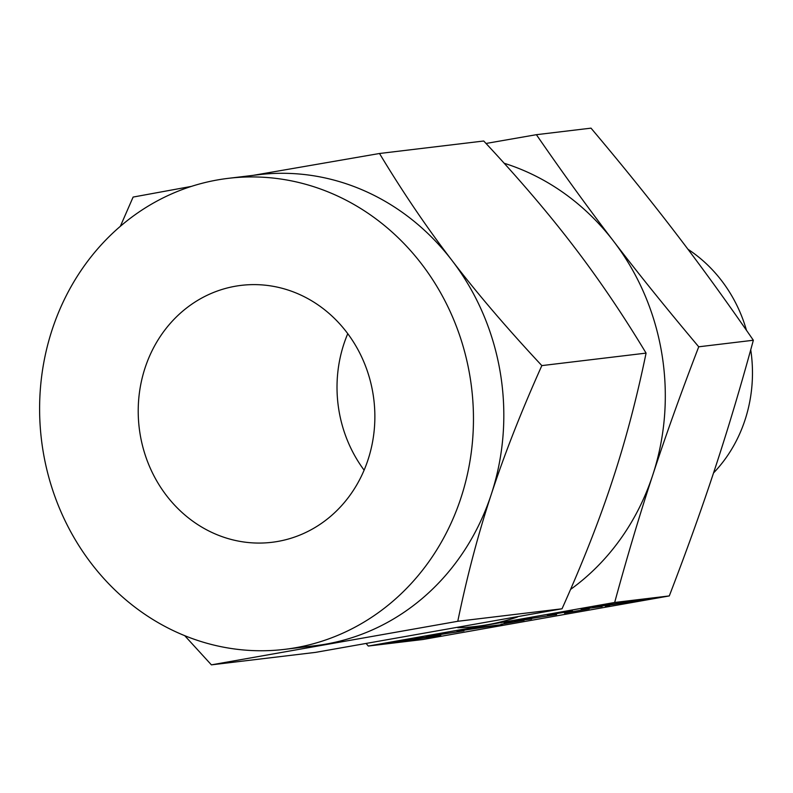 <?xml version="1.0" encoding="UTF-8"?>
<svg xmlns="http://www.w3.org/2000/svg" width="793" height="793" viewBox="0 0 793 793"><rect width="100%" height="100%" fill="white"/><g stroke="black" fill="none" stroke-linecap="round" stroke-linejoin="round"><path stroke-width="1.19" d="M609.401 605.654L605.495 606.348L609.52 605.654M601.996 606.546L581.16 609.262L602.115 606.536M547.656 615.15L572.417 610.798L569.205 612.285L589.229 608.796L564.487 613.177L567.699 611.69L547.487 615.199M514.845 620.949L556.587 614.565L519.574 620.205L531.588 618.986L514.568 621.018M523.776 620.364L501.027 624.279L519.048 621.157L504.15 622.832L524.064 620.344M457.264 631.139L478.139 627.491L502.336 624.587L457.095 631.188M427.001 636.531L463.191 630.921L426.188 636.749M463.191 630.921L463.935 630.871M698.732 346.799C681.018 392.852 665.684 435.625 652.728 475.116C639.782 514.419 627.094 556.874 614.674 602.472L368.289 646.047L422.907 639.505L669.292 595.93C687.006 549.876 702.34 507.104 715.296 467.612C728.252 428.299 740.93 385.844 753.35 340.247C726.993 301.994 701.26 266.478 676.161 233.717C651.231 201.105 622.852 165.915 591.013 128.149L536.395 134.691C562.752 172.953 588.485 208.46 613.584 241.221C638.514 273.833 666.903 309.022 698.732 346.799L753.35 340.247M614.674 602.472L669.292 595.93M440.63 635.5L391.603 642.786L415.869 638.97L418.516 638.375L415.046 638.603L440.789 635.49M608.746 605.059L592.877 607.151L621.107 602.789L628.264 601.52L620.483 602.264L645.978 599.181L607.607 605.366M486.03 143.464L536.395 134.691M368.289 646.047L366.297 643.688M570.544 589.437A237.196 216.638 -96.8 0 0 652.728 475.116A237.196 216.638 -96.8 0 0 661.749 353.113A237.196 216.638 -96.8 0 0 613.584 241.221A237.196 216.638 -96.8 0 0 504.199 163.269M457.789 627.709A237.196 216.638 -96.8 0 0 487.507 624.735A237.196 216.638 -96.8 0 0 517.571 616.954M746.491 330.334A141.313 129.071 -96.8 0 0 687.947 249.26M713.541 472.955A141.313 129.071 -96.8 0 0 750.733 349.802M364.116 470.16A129.378 118.167 83.2 0 1 338.958 410.596A129.378 118.167 83.2 0 1 347.76 333.684M140.153 434.425A129.378 118.167 83.2 0 1 241.141 285.381A129.378 118.167 83.2 0 1 372.928 393.259A129.378 118.167 83.2 0 1 271.94 542.303A129.378 118.167 83.2 0 1 140.153 434.425M284.766 649.348L315.108 645.71A237.196 216.638 -96.8 0 0 326.022 644.094A237.196 216.638 -96.8 0 0 491.244 494.475C478.258 533.778 467.107 576.055 457.779 621.286L211.394 664.851L315.634 652.361L562.029 608.786C582.835 562.366 599.696 519.405 612.622 479.924C625.598 440.611 636.749 398.334 646.077 353.113C622.812 314.484 598.616 278.789 573.478 246.028C548.578 213.416 518.672 178.405 483.74 141.005L379.5 153.495C402.765 192.124 426.971 227.819 452.099 260.58C476.999 293.192 506.915 328.203 541.837 365.603C521.031 412.023 504.17 454.984 491.244 494.475A237.196 216.638 -96.8 0 0 500.264 372.472A237.196 216.638 -96.8 0 0 452.099 260.58A237.196 216.638 -96.8 0 0 258.657 174.698L228.305 178.336A237.196 216.638 83.2 0 1 469.912 376.11A237.196 216.638 83.2 0 1 284.766 649.348A237.196 216.638 83.2 0 1 43.159 451.574A237.196 216.638 83.2 0 1 228.305 178.336M646.077 353.113L541.837 365.603M253.195 175.352L379.5 153.495M562.029 608.786L457.779 621.286M120.367 226.263L133.115 197.07L191.331 186.405M211.394 664.851L184.719 635.669M433.265 635.471L459.365 631.605L433.246 635.371M569.047 611.353L569.205 612.285M567.312 611.859L567.451 612.702M641.25 599.964L612.652 604.593L641.22 599.746M611.799 604.454L612.652 604.593"/></g></svg>
